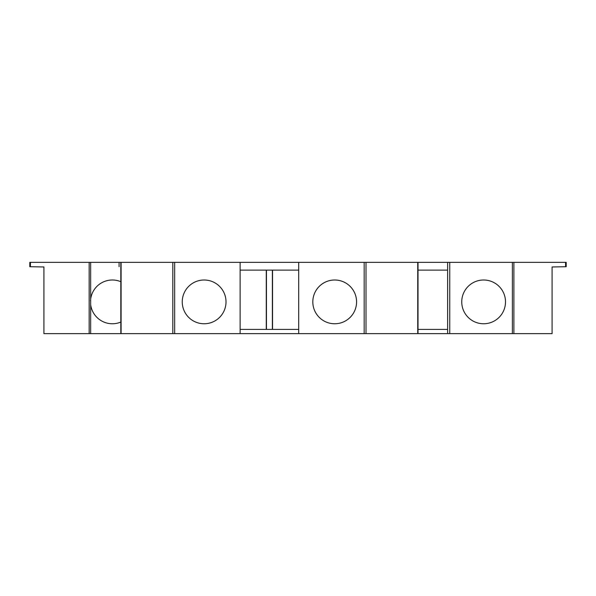 <?xml version="1.0" encoding="UTF-8"?>
<svg xmlns="http://www.w3.org/2000/svg" width="596" height="596" viewBox="0 0 596 596"><rect width="100%" height="100%" fill="white"/><g stroke="black" fill="none" stroke-linecap="round" stroke-linejoin="round"><path stroke-width="0.89" d="M552.082 333.641L552.082 266.963L552.082 333.641L43.918 333.641L43.918 266.963L43.918 330.095M565.582 262.359L566.2 262.359L566.2 266.717L565.582 266.732L565.582 262.359L417.982 262.359M364.171 333.641L364.171 262.359L418.012 262.359L418.012 333.641M364.171 262.359L298.708 262.359L298.708 333.641M240.128 333.641L240.128 262.359L298.708 262.359M240.128 262.359L174.665 262.359L174.665 333.641M43.918 266.963L29.8 266.717L29.8 262.359L174.665 262.359M552.082 266.963L565.582 266.732M505.505 301.881A21.881 21.881 0 0 0 483.624 280.001A21.881 21.881 0 0 0 461.744 301.881A21.881 21.881 0 0 0 483.624 323.762A21.881 21.881 0 0 0 505.505 301.881M447.626 333.641L447.626 262.359M447.626 329.409L418.012 329.409M226.011 301.881A21.881 21.881 0 0 0 204.13 280.001A21.881 21.881 0 0 0 182.249 301.881A21.881 21.881 0 0 0 204.13 323.762A21.881 21.881 0 0 0 226.011 301.881M356.579 301.881A21.881 21.881 0 0 0 334.699 280.001A21.881 21.881 0 0 0 312.818 301.881A21.881 21.881 0 0 0 334.699 323.762A21.881 21.881 0 0 0 356.579 301.881M90.666 333.641L90.666 304.616A21.881 21.881 0 0 0 120.817 322.071M120.817 281.692A21.881 21.881 0 0 0 90.666 299.147L90.666 262.359M90.666 304.616L90.666 299.147M90.562 300.22A21.881 21.881 0 0 0 90.525 300.764M272.551 270.122L272.551 329.409M266.278 329.409L266.278 270.122M298.708 329.409L240.128 329.409M266.457 329.409L266.457 270.122M240.128 270.122L298.708 270.122M272.379 329.409L272.379 270.122M418.012 270.122L447.626 270.122M513.886 333.641L513.886 262.359M512.389 333.641L512.389 262.359M449.742 333.641L449.742 262.359M417.744 262.359L417.744 333.641M366.011 333.641L366.011 262.359M172.818 262.359L172.818 333.641M121.092 262.359L121.092 333.641M119.081 262.359L119.081 266.673M89.169 333.641L89.169 262.359M30.418 266.732L30.418 262.359M120.817 262.359L120.817 333.641"/></g></svg>
